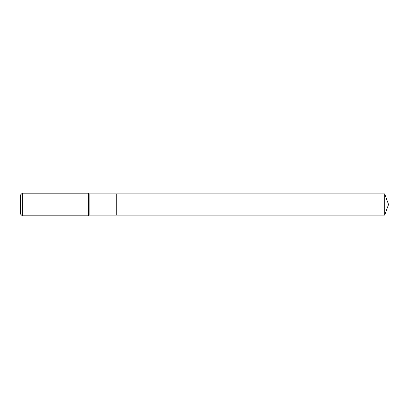 <?xml version="1.0" encoding="UTF-8"?>
<svg xmlns="http://www.w3.org/2000/svg" width="409" height="409" viewBox="0 0 409 409"><rect width="100%" height="100%" fill="white"/><g stroke="black" fill="none" stroke-linecap="round" stroke-linejoin="round"><path stroke-width="0.61" d="M384.685 215.119L384.685 193.881L388.55 204.5L384.685 215.119L116.723 215.119L384.685 215.119L388.55 204.5L384.685 215.119L116.723 215.119L116.723 193.881L89.116 193.881L88.405 193.176L22.291 193.176L20.45 195.016L20.45 213.984L22.291 215.824L22.291 193.176M388.55 204.5L384.685 193.881L116.723 193.881L116.723 215.119L89.116 215.119L89.116 193.881M89.116 215.119L88.405 215.824L88.405 193.176M88.405 215.824L22.291 215.824M384.685 193.881L116.723 193.881"/></g></svg>

